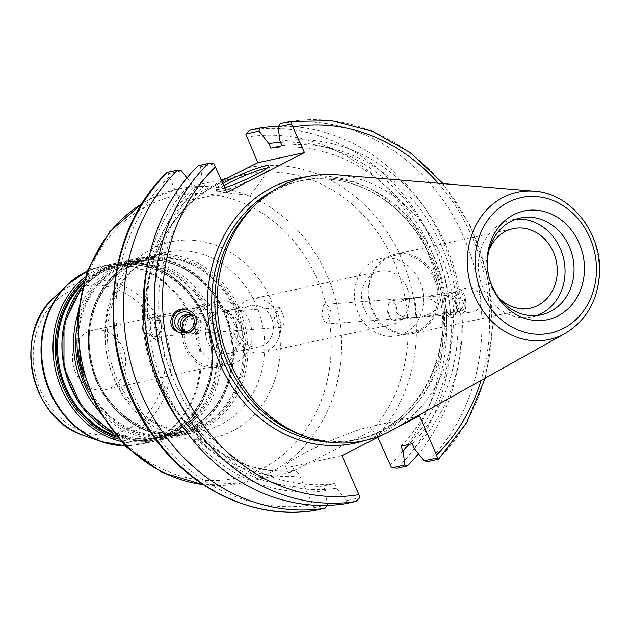 <?xml version="1.0" encoding="UTF-8"?>
<svg xmlns="http://www.w3.org/2000/svg" width="631" height="631" viewBox="0 0 631 631"><rect width="100%" height="100%" fill="white"/><g stroke="black" fill="none" stroke-linecap="round" stroke-linejoin="round"><path stroke-width="0.47" stroke-dasharray="3.15 2.37" d="M246.674 307.068A21.012 18.26 -102.2 0 1 250.586 305.664A21.012 18.26 -102.2 0 1 272.261 320.027A21.012 18.26 -102.2 0 1 263.395 345.331A21.012 18.26 -102.2 0 1 259.483 346.734A21.012 18.26 -102.2 0 1 237.808 332.371A21.012 18.26 -102.2 0 1 246.674 307.068M215.486 313.828A21.012 18.26 77.8 0 0 206.613 339.131A21.012 18.26 77.8 0 0 228.296 353.494A21.012 18.26 77.8 0 0 232.2 352.09A21.012 18.26 77.8 0 0 241.066 326.787A21.012 18.26 77.8 0 0 219.391 312.424A21.012 18.26 77.8 0 0 215.486 313.828M267.749 350.694A27.338 23.757 77.8 0 0 279.288 317.772A27.338 23.757 77.8 0 0 251.083 299.086A27.338 23.757 77.8 0 0 245.995 300.908A27.338 23.757 77.8 0 0 234.456 333.831A27.338 23.757 77.8 0 0 262.662 352.516A27.338 23.757 77.8 0 0 267.749 350.694M396.339 322.82A27.338 23.757 -102.2 0 1 391.259 324.642A27.338 23.757 -102.2 0 1 362.241 302.959A27.338 23.757 -102.2 0 1 379.673 271.212A27.338 23.757 -102.2 0 1 407.878 289.897A27.338 23.757 -102.2 0 1 396.339 322.82M331.236 313.079C329.792 307.234 327.323 304.363 323.821 304.457L321.676 314.806L325.612 324.05L331.236 313.079M414.788 297.722L416.878 317.29L415.411 317.425C394.123 319.475 386.795 305.136 406.254 299.496L414.788 297.722L323.821 304.457M283.729 316.581C284.605 322.544 283.903 326.109 281.615 327.268L274.154 317.969L279.833 307.676L283.729 316.581M404.7 333.121A39.485 34.319 77.8 0 0 421.374 285.559A39.485 34.319 77.8 0 0 380.627 258.568A39.485 34.319 77.8 0 0 373.284 261.202A39.485 34.319 77.8 0 0 356.618 308.764A39.485 34.319 77.8 0 0 397.356 335.755A39.485 34.319 77.8 0 0 404.7 333.121M419.039 330.013A39.485 34.319 -102.2 0 1 411.696 332.647A39.485 34.319 -102.2 0 1 369.79 301.326A39.485 34.319 -102.2 0 1 394.967 255.46A39.485 34.319 -102.2 0 1 435.713 282.451A39.485 34.319 -102.2 0 1 419.039 330.013M75.373 372.148A30.375 26.399 -102.2 0 1 92.631 330.321A30.375 26.399 -102.2 0 1 122.745 347.862A30.375 26.399 -102.2 0 1 105.495 389.69A30.375 26.399 -102.2 0 1 75.373 372.148M377.827 437.307L377.283 436.068C375.626 432.629 373.797 430.886 371.793 430.863L290.788 472.296L288.217 472.516L294.385 470.608C225.086 478.913 153.365 411.625 146.629 330.62C143.284 296.444 149.208 265.194 164.391 236.877C183.376 203.419 210.147 182.659 244.694 174.59A150.359 130.688 77.8 0 0 147.268 341.111A150.359 130.688 77.8 0 0 294.196 470.631C296.191 470.663 298.021 472.398 299.686 475.845L315.153 510.29M167.507 172.35L180.253 202.48L221.844 180.884M341.915 455.708L292.366 466.451A49.754 5.545 156.4 0 1 285.575 466.483A49.754 5.545 156.4 0 1 317.598 446.63A49.754 5.545 156.4 0 1 369.971 426.682L419.512 415.939M234.314 323.679A30.375 26.399 -102.2 0 1 217.064 365.507A30.375 26.399 -102.2 0 1 186.942 347.965A30.375 26.399 -102.2 0 1 204.192 306.138A30.375 26.399 -102.2 0 1 234.314 323.679M185.522 348.691A32.197 27.985 -102.2 0 1 203.813 304.355A32.197 27.985 -102.2 0 1 235.742 322.954A32.197 27.985 -102.2 0 1 217.45 367.289A32.197 27.985 -102.2 0 1 185.522 348.691M248.953 320.091A32.197 27.985 -102.2 0 1 230.662 364.426A32.197 27.985 -102.2 0 1 198.733 345.827A32.197 27.985 -102.2 0 1 217.025 301.492A32.197 27.985 -102.2 0 1 248.953 320.091M455.014 303.945A9.851 4.835 85.8 0 1 450.976 314.798A9.851 4.835 85.8 0 1 445.494 306.011A9.851 4.835 85.8 0 1 449.532 295.158A9.851 4.835 85.8 0 1 455.014 303.945M416.878 317.29L418.282 317.117C430.287 314.964 436.534 311.012 437.015 305.27C435.327 299.772 428.402 297.217 416.231 297.611L414.764 297.745C414.338 298.124 416.436 317.843 416.854 317.314L416.878 317.29M451.11 305.798L450.455 311.004L446.18 311.32L451.835 317.653L454.58 316.107L456.426 312.921L457.42 308.882L461.695 308.567C464.306 304.781 463.935 301.318 460.575 298.171L456.3 298.487L449.958 292.208L445.06 300.924L449.327 300.608L451.11 305.798M444.09 306.311A12.754 6.263 85.8 0 1 449.311 292.256A12.754 6.263 85.8 0 1 456.418 303.637A12.754 6.263 85.8 0 1 451.189 317.701A12.754 6.263 85.8 0 1 444.09 306.311M389.848 301.744A9.851 4.236 82.2 0 0 388.404 305.23A9.851 4.236 82.2 0 0 390.029 317.101A9.851 4.236 82.2 0 0 393.886 320.461A9.851 4.236 82.2 0 0 395.251 319.672A9.851 4.236 82.2 0 0 396.449 308.433A9.851 4.236 82.2 0 0 391.212 300.948A9.851 4.236 82.2 0 0 389.848 301.744M457.759 292.437A9.851 4.236 82.2 0 0 456.56 303.669A9.851 4.236 82.2 0 0 461.797 311.154A9.851 4.236 82.2 0 0 463.162 310.357A9.851 4.236 82.2 0 0 464.361 299.126A9.851 4.236 82.2 0 0 459.123 291.64A9.851 4.236 82.2 0 0 457.759 292.437M465.741 301.492A12.147 5.229 82.2 0 0 458.808 289.361A12.147 5.229 82.2 0 0 455.18 301.31A12.147 5.229 82.2 0 0 462.105 313.433A12.147 5.229 82.2 0 0 465.741 301.492M455.716 301.232C455.637 294.243 459.21 289.937 466.451 288.312C482.754 285.488 487.274 310.578 470.765 312.25C462.476 312.519 457.459 308.851 455.716 301.232M450.455 311.004A175.931 152.915 -102.2 0 1 409.038 444.445M278.539 126.342A192.881 167.649 -102.2 0 1 443.483 242.627A192.881 167.649 -102.2 0 1 418.471 453.792M280.55 142.33A175.931 152.915 -102.2 0 1 449.327 300.608M446.18 311.32A171.009 148.64 -102.2 0 1 400.993 446.188M457.42 308.882A171.009 148.64 -102.2 0 1 412.24 443.751M461.695 308.567A175.931 152.915 -102.2 0 1 414.283 448.428M183.227 331.52L185.648 333.223L190.034 334.051L184.347 332.6L182.233 331.338M159.951 325.714A9.851 4.835 85.8 0 1 155.912 336.568A9.851 4.835 85.8 0 1 150.43 327.781A9.851 4.835 85.8 0 1 154.461 316.928A9.851 4.835 85.8 0 1 159.951 325.714M191.067 314.427L194.19 315.508L196.304 317.196L198.15 320.114L198.836 322.851C199.104 326.984 197.598 330.234 194.324 332.584L190.672 333.98L195.326 333.065C203.332 327.663 203.19 321.913 194.892 315.815L191.319 314.664M145.185 323.056L148.017 322.843L149.011 318.805L150.864 315.618L153.183 314.135L159.264 320.406L154.989 320.722C153.79 324.2 154.161 327.663 156.109 331.117L160.384 330.802L155.486 339.517L149.137 333.239L146.416 333.436M149.019 328.081A12.754 6.263 -94.2 0 0 156.125 339.47A12.754 6.263 -94.2 0 0 161.355 325.415A12.754 6.263 -94.2 0 0 154.248 314.025A12.754 6.263 -94.2 0 0 149.019 328.081M314.033 507.632L327.323 504.753L325.438 490.634L323.395 485.965L334.635 483.527L336.678 488.197A175.931 152.915 -102.2 0 1 156.109 331.117M336.678 488.197L346.387 500.62L359.796 497.709M345.812 503.641L346.387 500.62M213.933 163.839L200.524 166.742L198.166 165.708M200.524 166.742L202.409 180.86L204.452 185.53L193.204 187.967L191.161 183.298L186.973 177.934M154.989 320.722A175.931 152.915 -102.2 0 1 202.409 180.86M334.635 483.527A171.009 148.64 -102.2 0 1 160.384 330.802M323.395 485.965A171.009 148.64 -102.2 0 1 149.137 333.239M325.438 490.634A175.931 152.915 -102.2 0 1 180.774 423.874M184.583 331.598A9.851 9.78 -64.4 0 0 202.078 325.052A9.851 9.78 -64.4 0 0 192.21 315.65M178.597 332.379A12.147 12.068 -64.4 0 0 196.517 320.39A12.147 12.068 -64.4 0 0 189.521 310.697M419.852 331.007A40.66 35.344 77.8 0 0 437.015 282.033A40.66 35.344 77.8 0 0 395.061 254.246A40.66 35.344 77.8 0 0 387.497 256.951A40.66 35.344 77.8 0 0 370.334 305.925A40.66 35.344 77.8 0 0 412.288 333.72A40.66 35.344 77.8 0 0 419.852 331.007M499.46 298.447A40.66 35.344 -102.2 0 1 489.009 250.262M383.388 434.459L395.511 428.244M253.023 207.094A132.439 115.11 -102.2 0 1 302.699 180.356A132.439 115.11 -102.2 0 1 434.033 256.856A132.439 115.11 -102.2 0 1 358.81 439.215A132.439 115.11 -102.2 0 1 302.525 435.445M181.452 170.875L168.169 173.754M180.253 202.48L226.86 192.376M337.159 174.858A135.018 117.35 -102.2 0 1 440.698 254.814A135.018 117.35 -102.2 0 1 392.45 429.948M327.323 504.753L326.905 505.384M223.934 185.68A28.931 3.226 -23.6 0 0 216.749 191.351A28.931 3.226 -23.6 0 0 217.458 191.698A28.931 3.226 -23.6 0 0 257.243 176.735A28.931 3.226 -23.6 0 0 269.547 168.942A28.931 3.226 -23.6 0 0 269.776 168.185A28.931 3.226 -23.6 0 0 267.363 167.925M224.833 187.722A28.931 3.226 156.4 0 1 215.786 189.142A28.931 3.226 156.4 0 1 222.972 183.463M159.264 320.406A171.009 148.64 -102.2 0 1 204.452 185.53M148.017 322.843A171.009 148.64 -102.2 0 1 193.204 187.967M270.802 148.198A171.009 148.64 -102.2 0 1 445.06 300.924M282.049 145.761A171.009 148.64 -102.2 0 1 456.3 298.487M146.991 268.033A175.931 152.915 -102.2 0 1 191.161 183.298M536.634 315.532A49.51 43.034 -102.2 0 1 532.185 316.786A49.51 43.034 -102.2 0 1 483.094 288.186A49.51 43.034 -102.2 0 1 511.213 220.014A49.51 43.034 -102.2 0 1 515.779 219.312M280.338 123.589A192.881 167.649 -102.2 0 1 463.493 236.53A192.881 167.649 -102.2 0 1 427.976 461.529M280.006 141.092A175.931 152.915 -102.2 0 1 460.575 298.171M40.384 390.076A75.247 65.403 77.8 0 0 129 428.528A75.247 65.403 77.8 0 0 157.742 329.934A75.247 65.403 77.8 0 0 69.126 291.483A75.247 65.403 77.8 0 0 40.384 390.076M53.887 297.643A79.94 69.481 -102.2 0 1 69 286.829A79.94 69.481 -102.2 0 1 163.145 327.678A79.94 69.481 -102.2 0 1 155.549 412.69A79.94 69.481 -102.2 0 1 83.757 435.477M121.846 445.675A90.919 79.025 77.8 0 0 191.501 319.002A90.919 79.025 77.8 0 0 84.428 272.545A90.919 79.025 77.8 0 0 84.333 272.592M82.819 284.1A88.088 76.564 -102.2 0 1 99.588 272.079A88.088 76.564 -102.2 0 1 115.97 266.203A88.088 76.564 -102.2 0 1 203.324 317.085A88.088 76.564 -102.2 0 1 153.294 438.387A88.088 76.564 -102.2 0 1 115.702 435.824M116.782 437.094A88.695 77.092 77.8 0 0 195.365 410.592A88.695 77.092 77.8 0 0 203.292 316.959A88.695 77.092 77.8 0 0 98.838 271.638A88.695 77.092 77.8 0 0 83.276 282.499M71.129 386.377A88.088 76.564 77.8 0 0 158.484 437.259A88.088 76.564 77.8 0 0 208.522 315.965A88.088 76.564 77.8 0 0 121.168 265.083A88.088 76.564 77.8 0 0 104.778 270.951A88.088 76.564 77.8 0 0 71.129 386.377M84.018 280.03A89.91 78.149 -102.2 0 1 98.01 270.604A89.91 78.149 -102.2 0 1 203.9 316.541A89.91 78.149 -102.2 0 1 196.572 410.458A89.91 78.149 -102.2 0 1 118.478 439.026M209.5 315.61A88.695 77.092 -102.2 0 1 175.623 431.833A88.695 77.092 -102.2 0 1 71.169 386.511A88.695 77.092 -102.2 0 1 105.046 270.289A88.695 77.092 -102.2 0 1 209.5 315.61M70.562 386.921A89.91 78.149 77.8 0 0 176.443 432.866A89.91 78.149 77.8 0 0 210.786 315.05A89.91 78.149 77.8 0 0 104.904 269.106A89.91 78.149 77.8 0 0 70.562 386.921M78.386 350.67A88.088 76.564 -102.2 0 1 120.142 267.623A88.088 76.564 -102.2 0 1 136.525 261.755A88.088 76.564 -102.2 0 1 223.879 312.637A88.088 76.564 -102.2 0 1 173.848 433.931A88.088 76.564 -102.2 0 1 86.494 383.049A88.088 76.564 -102.2 0 1 84.104 377.07M88.245 389.161A88.695 77.092 77.8 0 0 192.447 427.384A88.695 77.092 77.8 0 0 223.847 312.503A88.695 77.092 77.8 0 0 119.385 267.181A88.695 77.092 77.8 0 0 77.148 337.94M97.56 380.651A88.088 76.564 77.8 0 0 184.907 431.533A88.088 76.564 77.8 0 0 234.945 310.239A88.088 76.564 77.8 0 0 147.591 259.357A88.088 76.564 77.8 0 0 131.201 265.225A88.088 76.564 77.8 0 0 97.56 380.651M76.856 327.197A89.91 78.149 -102.2 0 1 118.565 266.148A89.91 78.149 -102.2 0 1 224.455 312.093A89.91 78.149 -102.2 0 1 196.73 426.035A89.91 78.149 -102.2 0 1 92.434 399.068M235.923 309.884A88.695 77.092 -102.2 0 1 202.046 426.106A88.695 77.092 -102.2 0 1 97.592 380.785A88.695 77.092 -102.2 0 1 131.469 264.563A88.695 77.092 -102.2 0 1 235.923 309.884M96.985 381.195A89.91 78.149 77.8 0 0 202.866 427.132A89.91 78.149 77.8 0 0 237.217 309.324A89.91 78.149 77.8 0 0 131.327 263.379A89.91 78.149 77.8 0 0 96.985 381.195M120.537 441.298A91.124 79.206 77.8 0 0 152.071 441.755A91.124 79.206 77.8 0 0 203.829 316.281A91.124 79.206 77.8 0 0 113.462 263.64A91.124 79.206 77.8 0 0 96.511 269.713A91.124 79.206 77.8 0 0 84.956 277.119M87.046 271.227A91.124 79.206 -102.2 0 1 102.056 266.116A91.124 79.206 -102.2 0 1 192.423 318.75A91.124 79.206 -102.2 0 1 140.666 444.232A91.124 79.206 -102.2 0 1 124.883 445.786M82.125 286.655A91.124 79.206 -102.2 0 1 105.44 267.781A91.124 79.206 -102.2 0 1 122.39 261.707A91.124 79.206 -102.2 0 1 212.757 314.348A91.124 79.206 -102.2 0 1 160.992 439.823A91.124 79.206 -102.2 0 1 114.014 433.789M97.545 409.251A91.124 79.206 77.8 0 0 172.626 437.299A91.124 79.206 77.8 0 0 224.384 311.824A91.124 79.206 77.8 0 0 134.017 259.191A91.124 79.206 77.8 0 0 117.066 265.265A91.124 79.206 77.8 0 0 77.297 315.808M131.863 262.054A91.124 79.206 -102.2 0 1 148.813 255.981A91.124 79.206 -102.2 0 1 239.181 308.614A91.124 79.206 -102.2 0 1 187.415 434.096A91.124 79.206 -102.2 0 1 97.056 381.455A91.124 79.206 -102.2 0 1 131.863 262.054M113.927 377.803A91.124 79.206 77.8 0 0 204.294 430.437A91.124 79.206 77.8 0 0 256.052 304.962A91.124 79.206 77.8 0 0 165.693 252.321A91.124 79.206 77.8 0 0 148.735 258.394A91.124 79.206 77.8 0 0 113.927 377.803M299.686 475.845A156.433 135.965 -102.2 0 1 155.045 377.551A156.433 135.965 -102.2 0 1 189.828 197.574M369.971 426.682L371.793 430.863A150.359 130.688 77.8 0 0 393.799 261.439A150.359 130.688 77.8 0 0 244.694 174.59L226.529 178.526M248.283 167.617A156.433 135.965 -102.2 0 1 398.824 252.613A156.433 135.965 -102.2 0 1 377.283 436.068M389.919 464.984A186.808 162.364 77.8 0 0 425.16 246.24A186.808 162.364 77.8 0 0 246.642 137.045M142.22 203.513A150.359 130.688 -102.2 0 1 150.178 199.041A150.359 130.688 -102.2 0 1 178.147 189.016A150.359 130.688 -102.2 0 1 327.252 275.865A150.359 130.688 -102.2 0 1 241.847 482.904A150.359 130.688 -102.2 0 1 203.143 484.584M270.786 299.662A100.234 87.125 -102.2 0 1 232.5 431.012A100.234 87.125 -102.2 0 1 114.448 379.791A100.234 87.125 -102.2 0 1 152.741 248.448A100.234 87.125 -102.2 0 1 270.786 299.662M92.394 394.73A144.278 125.403 77.8 0 0 262.315 468.454A144.278 125.403 77.8 0 0 317.425 279.399A144.278 125.403 77.8 0 0 147.504 205.674A144.278 125.403 77.8 0 0 92.394 394.73M292.366 466.451L294.196 470.631M169.045 176.814A186.808 162.364 77.8 0 0 133.804 395.558A186.808 162.364 77.8 0 0 312.313 504.761M272.576 191.083A132.439 115.11 -102.2 0 1 274.864 189.876A132.439 115.11 -102.2 0 1 299.504 181.05A132.439 115.11 -102.2 0 1 430.831 257.551A132.439 115.11 -102.2 0 1 355.608 439.91A132.439 115.11 -102.2 0 1 326.945 441.921M364.119 440.706A135.476 117.752 77.8 0 0 441.164 285.851A135.476 117.752 77.8 0 0 306.918 176.798M438.253 183.235A186.808 162.364 -102.2 0 1 481.003 380.469M249.679 130.238A192.881 167.649 -102.2 0 1 432.834 243.172A192.881 167.649 -102.2 0 1 397.317 468.178M438.056 459.344A192.881 167.649 77.8 0 0 473.565 234.346A192.881 167.649 77.8 0 0 290.418 121.404M565.1 333.476A75.31 65.458 77.8 0 0 592.012 235.789A75.31 65.458 77.8 0 0 534.26 191.193M250.586 305.664L219.391 312.424M259.483 346.734L228.296 353.494M262.662 352.516L391.259 324.642M251.083 299.086L379.673 271.212M397.356 335.755L411.696 332.647M380.627 258.568L394.967 255.46M153.294 438.387C192.928 431.02 219.864 382.954 209.571 337.396C201.147 290.497 155.904 256.249 115.97 266.203L121.168 265.083L104.849 270.928C73.204 286.316 55.749 329.382 65.443 368.638C74.939 414.362 119.354 446.969 158.484 437.259L153.294 438.387M173.848 433.931C213.483 426.564 240.411 378.497 230.126 332.947C221.694 286.04 176.459 251.793 136.525 261.755L147.591 259.357L131.272 265.201C99.627 280.59 82.172 323.656 91.866 362.912C101.362 408.636 145.777 441.235 184.907 431.533L173.848 433.931M124.922 445.825L140.666 444.232L152.071 441.755C194.537 433.86 222.427 381.842 210.107 334.193C200.216 287.239 154.343 253.575 113.462 263.64L102.056 266.116L87.07 271.18M82.196 286.387L105.298 267.836L122.39 261.707L134.017 259.191C174.897 249.119 220.763 282.791 230.662 329.737C242.982 377.393 215.092 429.403 172.626 437.299L160.992 439.823L137.392 440.856L114.187 434.002M131.721 262.102L148.813 255.981L165.693 252.321L149.799 258.016C119.614 272.513 100.984 314.735 109.423 355.237C113.706 376.36 122.99 394.123 137.25 408.509C152.237 424.103 177.185 435.918 204.294 430.437L187.415 434.096C145.493 444.492 98.57 408.691 90.052 360.214C81.517 320.54 99.556 277.837 131.721 262.102M221.307 179.661L178.147 189.016L149.468 199.293L142.409 203.214M290.788 472.296L241.847 482.904L203.434 484.782M285.575 466.483L288.209 472.516M204.192 306.138L92.631 330.321M217.064 365.507L105.495 389.69M217.025 301.492L203.813 304.355M230.662 364.426L217.45 367.289M325.612 324.05L415.411 317.425M393.886 320.461L416.854 317.314L450.976 314.798M416.231 297.611L449.532 295.158M451.189 317.701L451.835 317.653M449.311 292.256L449.958 292.208M391.212 300.948L413.36 297.919M388.404 305.23L387.26 311.43L390.029 317.101M418.282 317.117L461.797 311.154M414.78 297.722L459.123 291.64M462.105 313.433L470.765 312.25M458.808 289.361L466.451 288.312M187.762 314.467L154.461 316.928M190.034 334.051L155.912 336.568M279.833 307.676L189.205 314.364M281.276 327.315L191.477 333.941M193.591 315.192L188.756 312.873M184.347 332.6L180.253 330.644M154.248 314.025L153.609 314.072M156.125 339.47L155.486 339.517M196.541 316.604L194.892 315.815M188.038 334.367L185.648 333.223M189.75 310.799L189.276 310.57M179.259 332.718L177.863 332.056M412.288 333.72L530.316 308.133M395.061 254.246L513.09 228.659M358.81 439.215L355.608 439.91C421.603 428.157 462.129 340.992 434.672 268.412C424.687 240.387 408.549 218.003 386.267 201.25C358.944 181.673 330.021 174.945 299.504 181.05L302.699 180.356M485.271 378.079L492.708 327.497L487.771 275.755L470.836 226.608L443.128 183.637M217.458 191.698L250.176 195.602L269.547 168.942M269.776 168.185L268.806 165.977M216.749 191.351L215.786 189.142M520.22 218.058L511.213 220.014M541.193 314.837L532.185 316.786"/><path stroke-width="0.95" d="M221.844 180.884L257.858 162.711L245.767 133.985L249.679 130.238L259.633 128.077A192.881 167.649 -102.2 0 1 278.539 126.342M418.471 453.792A192.881 167.649 -102.2 0 1 407.271 466.017L397.317 468.178L391.638 467.863L377.827 437.307M409.038 444.445A175.931 152.915 -102.2 0 1 403.035 450.865L404.921 464.984L391.638 467.863M407.271 466.017L404.921 464.984M245.767 133.985L259.049 131.106L259.633 128.077M259.049 131.106L268.759 143.529A175.931 152.915 -102.2 0 1 280.55 142.33M395.511 428.244L419.512 415.939L436.526 454.88L437.401 457.94L423.993 460.851L414.283 448.428L412.24 443.751L400.993 446.188L403.035 450.865M182.233 331.338L179.275 328.175L177.942 324.389C177.934 318.765 181.207 315.461 187.762 314.467L188.566 314.435C180.166 317.937 178.384 323.632 183.227 331.52M191.319 314.664L188.566 314.435L191.067 314.427M189.426 330.242A9.851 9.78 115.6 0 1 174.716 322.189A9.851 9.78 115.6 0 1 188.756 312.873A9.851 9.78 115.6 0 1 189.426 330.242M146.416 333.436L144.87 333.554L142.007 328.601L143.742 323.159L145.185 323.056M355.892 501.456L345.812 503.641A192.881 167.649 -102.2 0 1 162.656 390.707A192.881 167.649 -102.2 0 1 198.166 165.708L208.246 163.524A192.881 167.649 77.8 0 0 172.736 388.522A192.881 167.649 77.8 0 0 355.892 501.456L359.796 497.709L358.929 494.657L341.915 455.708L383.388 434.459M180.774 423.874A175.931 152.915 -102.2 0 1 144.87 333.554M192.21 315.65A9.851 9.78 -64.4 0 0 184.583 331.598M189.521 310.697A12.147 12.068 -64.4 0 0 172.492 323.127A12.147 12.068 -64.4 0 0 178.597 332.379M196.462 320.359C195.239 331.046 189.04 334.943 177.863 332.056C162.648 325.422 174.613 302.904 189.276 310.57C193.441 312.724 195.831 315.989 196.462 320.359M489.009 250.262A40.66 35.344 -102.2 0 1 513.09 228.659A40.66 35.344 -102.2 0 1 555.035 256.454A40.66 35.344 -102.2 0 1 537.88 305.428A40.66 35.344 -102.2 0 1 530.316 308.133A40.66 35.344 -102.2 0 1 499.46 298.447M268.759 143.529L270.802 148.198L282.049 145.761L280.006 141.092L278.121 126.973L291.53 124.062L304.465 152.607L226.86 192.376L213.933 163.839L208.246 163.524M565.1 333.476L392.45 429.948A135.018 117.35 -102.2 0 1 306.627 436.889L302.525 435.445A132.439 115.11 -102.2 0 1 227.475 362.715A132.439 115.11 -102.2 0 1 253.023 207.094L256.17 204.081A135.018 117.35 -102.2 0 1 337.159 174.858L534.26 191.193A75.31 65.458 77.8 0 0 503.317 197.306A75.31 65.458 77.8 0 0 474.551 295.986A75.31 65.458 77.8 0 0 565.1 333.476C585.765 320.974 597.218 301.484 599.45 275.013C602.897 234.251 571.378 193.212 534.26 191.193M315.019 510.313L315.153 510.29A192.881 167.649 -102.2 0 1 131.997 397.356A192.881 167.649 -102.2 0 1 167.507 172.35L166.97 172.586C101.623 233.888 94.713 356.231 151.771 434.128C190.057 489.877 255.192 520.441 315.074 510.305M186.973 177.934L181.452 170.875L177.461 170.196L167.507 172.35M304.465 152.607L257.858 162.711M437.401 457.94L438.056 459.344L438.6 459.116L466.853 422.36L485.271 378.079M291.53 124.062L290.497 121.397L331.898 120.687L372.732 131.39L410.552 152.805L443.128 183.637M290.418 121.404L280.338 123.589L278.121 126.973M492.448 287.562A55.583 48.311 -102.2 0 1 513.681 214.721A55.583 48.311 -102.2 0 1 579.14 243.124A55.583 48.311 -102.2 0 1 557.907 315.965A55.583 48.311 -102.2 0 1 492.448 287.562M306.627 436.889A135.018 117.35 -102.2 0 1 230.118 362.738A135.018 117.35 -102.2 0 1 256.17 204.081M423.993 460.851L427.976 461.529L438.056 459.344M327.323 504.753L325.107 508.129L315.153 510.29M325.107 508.129A192.881 167.649 -102.2 0 1 141.951 395.195A192.881 167.649 -102.2 0 1 177.461 170.196M267.363 167.925A28.931 3.226 -23.6 0 0 229.282 182.801A28.931 3.226 -23.6 0 0 223.934 185.68M222.972 183.463A28.931 3.226 156.4 0 1 228.312 180.584A28.931 3.226 156.4 0 1 268.806 165.977A28.931 3.226 156.4 0 1 256.281 174.527A28.931 3.226 156.4 0 1 224.833 187.722M143.742 323.159A175.931 152.915 -102.2 0 1 146.991 268.033M515.779 219.312A49.51 43.034 -102.2 0 1 560.312 248.606A49.51 43.034 -102.2 0 1 536.634 315.532M569.32 246.658A49.51 43.034 -102.2 0 1 541.193 314.837A49.51 43.034 -102.2 0 1 492.101 286.237A49.51 43.034 -102.2 0 1 520.22 218.058A49.51 43.034 -102.2 0 1 569.32 246.658M53.887 297.643C12.084 333.957 30.682 419.733 83.757 435.477A79.94 69.481 -102.2 0 1 38.459 391.575A79.94 69.481 -102.2 0 1 53.887 297.643L67.241 284.833A90.919 79.025 77.8 0 0 49.699 391.677A90.919 79.025 77.8 0 0 101.22 441.605A90.919 79.025 77.8 0 0 121.846 445.675M84.333 272.592A90.919 79.025 77.8 0 0 67.241 284.833L87.07 271.18M115.702 435.824A88.088 76.564 -102.2 0 1 65.939 387.505A88.088 76.564 -102.2 0 1 82.819 284.1M83.276 282.499A88.695 77.092 77.8 0 0 64.954 387.852A88.695 77.092 77.8 0 0 116.782 437.094M118.478 439.026A89.91 78.149 -102.2 0 1 63.668 388.412A89.91 78.149 -102.2 0 1 84.018 280.03M77.148 337.94A88.695 77.092 77.8 0 0 85.508 383.403A88.695 77.092 77.8 0 0 88.245 389.161M84.104 377.07A88.088 76.564 -102.2 0 1 78.386 350.67M92.434 399.068A89.91 78.149 -102.2 0 1 84.223 383.956A89.91 78.149 -102.2 0 1 76.856 327.197M84.956 277.119A91.124 79.206 77.8 0 0 61.704 389.122A91.124 79.206 77.8 0 0 120.537 441.298M124.883 445.786A91.124 79.206 -102.2 0 1 50.299 391.591A91.124 79.206 -102.2 0 1 85.106 272.19A91.124 79.206 -102.2 0 1 87.046 271.227M114.014 433.789A91.124 79.206 -102.2 0 1 70.625 387.189A91.124 79.206 -102.2 0 1 82.125 286.655M77.297 315.808A91.124 79.206 77.8 0 0 82.259 384.665A91.124 79.206 77.8 0 0 97.545 409.251M203.143 484.584A150.359 130.688 -102.2 0 1 92.741 396.055A150.359 130.688 -102.2 0 1 142.22 203.513M326.945 441.921A132.439 115.11 -102.2 0 1 224.281 363.409A132.439 115.11 -102.2 0 1 272.576 191.083M306.918 176.798A135.476 117.752 77.8 0 0 272.19 187.431A135.476 117.752 77.8 0 0 220.44 364.939A135.476 117.752 77.8 0 0 364.119 440.706M293.249 126.941A186.808 162.364 -102.2 0 1 438.253 183.235M481.003 380.469A186.808 162.364 -102.2 0 1 436.526 454.88M358.929 494.657A186.808 162.364 -102.2 0 1 180.411 385.462A186.808 162.364 -102.2 0 1 215.652 166.71M508.223 202.235A69.3 60.229 -102.2 0 1 589.835 237.65A69.3 60.229 -102.2 0 1 563.365 328.451A69.3 60.229 -102.2 0 1 481.753 293.044A69.3 60.229 -102.2 0 1 508.223 202.235M83.757 435.477L101.22 441.605L124.922 445.825M114.187 434.002L82.101 407.413L63.976 367.613L63.999 323.869L82.196 286.387M226.529 178.526L221.307 179.661M203.434 484.782L161.733 472.327L125.127 446.03L97.221 408.651L80.721 363.977L77.242 316.494L87.173 270.912L109.605 231.814L142.409 203.214"/></g></svg>
